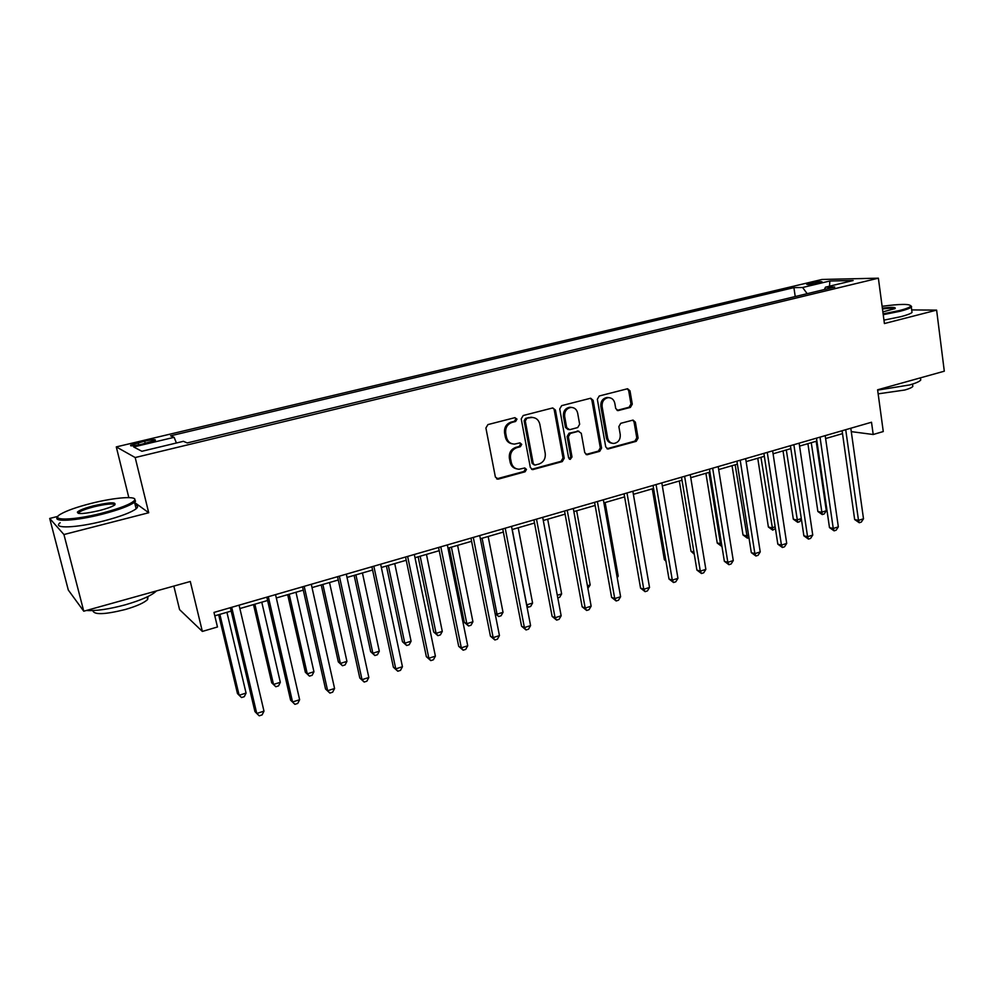 <?xml version="1.0" encoding="UTF-8"?>
<svg xmlns="http://www.w3.org/2000/svg" width="994" height="994" viewBox="0 0 994 994"><rect width="100%" height="100%" fill="white"/><g stroke="black" fill="none" stroke-linecap="round" stroke-linejoin="round"><path stroke-width="1.49" d="M516.992 419.12L514.867 417.666L487.93 424.587L485.904 427.992L495.385 477.07L498.441 479.083L525.081 471.79L526.472 469.429L524.782 467.963L519.067 469.23C514.979 469.006 512.395 466.77 511.301 462.508L510.518 458.445C510.009 453.065 512.146 449.462 516.905 447.635L520.347 446.728L521.738 444.368L519.999 442.877L514.494 444.107C510.295 443.933 507.636 441.659 506.493 437.273L505.71 433.185C505.2 427.768 507.338 424.165 512.134 422.375L515.588 421.481L516.992 419.12M512.072 443.784C508.506 443.1 506.269 440.851 505.35 437.037L504.567 432.962C504.057 427.544 506.194 423.941 510.978 422.152L514.432 421.27L515.824 418.909L514.967 417.642M496.615 478.859L523.913 471.491L525.292 469.143L524.583 467.988M516.545 468.833C513.14 468.075 511.015 465.875 510.146 462.222L509.375 458.172C508.866 452.792 510.991 449.201 515.749 447.387L519.191 446.468L520.583 444.119L519.8 442.902M809.775 283.153L806.606 284.197C807.364 284.905 811.514 284.495 819.031 282.967L822.175 281.936C821.379 281.227 817.242 281.637 809.775 283.153M630.395 407.416L632.283 404.173L629.997 390.841L627.587 388.741L599.258 395.985L597.332 399.265L605.731 446.94L608.055 448.99L636.222 441.336L638.098 438.093L635.365 422.152L633.041 420.089L620.753 423.32L618.864 426.575L620.244 434.527C620.504 439.634 618.367 442.616 613.832 443.461C610.552 443.312 608.49 441.473 607.632 437.944L602.115 406.583C601.83 401.564 603.892 398.582 608.328 397.65C611.757 397.724 613.919 399.6 614.814 403.278L615.721 408.509L618.106 410.597L630.395 407.416L629.09 407.229L630.966 403.999L628.693 390.692L627.301 388.778M57.987 516.358L49.7 518.446L63.939 534.536L83.757 611.211L190.289 581.49L202.354 631.426L217.462 626.99L213.983 612.428L871.514 422.239L873.204 434.502L883.268 431.545L877.603 389.797L944.3 371.197L936.621 310.128L911.684 309.917M63.939 534.536L148.715 512.742L135.184 457.538L878.373 278.183L884.411 323.547L936.621 310.128M555.422 410.062L552.478 408L523.204 415.517L521.216 418.884L530.349 467.528L532.747 469.615L562.281 461.589L564.232 458.271L555.422 410.062L552.776 407.95M561.672 405.639L590.684 398.221L593.145 400.346L601.581 448.07L599.68 451.351L587.094 454.73L584.758 452.668L581.279 433.297L578.396 431.284L570.283 433.446L568.344 436.751L572.01 456.979L570.27 459.352L568.618 457.911L559.721 408.956L561.672 405.639M83.757 611.211L68.3 590.038L49.7 518.446M141.384 444.343L155.337 440.33C156.008 439.211 152.442 439.485 144.677 441.162L130.674 445.163C129.978 446.294 133.544 446.02 141.384 444.343M135.184 457.538L116.286 446.902L822.013 279.463L878.373 278.183M795.225 296.547L793.92 287.626L170.608 435.819L174.112 437.323L133.681 446.965L141.869 451.288L183.405 441.311L187.207 442.939L834.774 287.03L825.48 287.167L824.399 289.527M793.92 287.626L802.618 287.502L829.841 281.004L853.15 280.519L825.48 287.167M173.838 586.087L179.579 609.62L202.354 631.426M128.822 497.584L116.286 446.902M851.286 431.632L873.204 434.502M214.791 615.833L231.18 611.074M239.877 608.552L267.597 600.5M276.32 597.966L303.294 590.138M312.029 587.603L338.283 579.987M347.03 577.439L372.588 570.022M381.348 567.487L406.235 560.256M414.995 557.721L439.224 550.688M447.996 548.141L471.591 541.295M480.363 538.748L503.349 532.076M512.121 529.529L534.511 523.03M543.283 520.483L565.101 514.146M573.873 511.599L595.133 505.437M603.905 502.889L624.617 496.876M633.377 494.329L653.567 488.476M662.327 485.929L681.996 480.214M690.755 477.679L709.927 472.113M718.687 469.566L737.374 464.148M746.121 461.614L764.349 456.321M773.084 453.786L790.851 448.629M799.574 446.095L816.894 441.063M825.616 438.54L842.514 433.632M174.112 437.323L176.41 442.989M807.178 293.665L802.618 287.502M829.841 281.004L829.518 286.197M148.715 512.742L134.588 502.479M531.591 469.317L561.063 461.315L563.014 457.998L554.217 409.876M526.671 418.623L525.279 420.971L533.269 463.626L534.946 465.093L538.934 464.049C543.619 462.235 545.718 458.669 545.221 453.339L539.841 424.289C538.711 419.841 536.014 417.567 531.765 417.455L525.503 418.412L524.111 420.76L525.279 420.971M534.163 464.894L532.088 463.341L524.111 420.76M532.821 417.468L530.287 417.679M525.503 418.412L529.106 417.48M585.988 454.457L598.4 451.09L600.314 447.822L591.877 400.172L590.461 398.246M578.57 431.16L569.053 433.21L567.114 436.528L570.78 456.718L572.01 456.979M569.313 459.054L570.78 456.718M577.651 413.094C576.731 409.391 574.52 407.503 571.041 407.428C566.481 408.36 564.356 411.379 564.667 416.474L566.692 427.668L569.612 429.706L577.725 427.557L579.651 424.252L577.651 413.094M571.637 407.416L569.798 407.242C565.251 408.174 563.126 411.181 563.436 416.275L564.667 416.474M568.158 429.607L565.462 427.457L563.436 416.275M617.05 410.385L629.09 407.229M608.775 397.637L607.036 397.488C602.612 398.42 600.55 401.39 600.836 406.409L602.115 406.583M611.956 443.212C608.974 442.802 607.098 440.976 606.352 437.708L600.836 406.409M606.949 448.729L634.905 441.1L636.781 437.869L634.048 421.953L632.78 420.114M218.668 614.702L237.454 693.514L239.132 695.253L246.065 693.079L226.918 612.304M219.86 614.354L239.132 695.253L241.53 697.539L244.3 696.67L246.065 693.079M230.372 607.694L254.936 711.567L256.763 713.468L231.701 607.309M263.982 711.145L262.118 714.885L259.235 715.817L256.763 713.468L263.982 711.145L239.082 605.172M253.507 604.588L271.71 682.779L273.524 684.444L280.32 682.306L261.782 602.19M254.862 604.203L273.524 684.444L275.823 686.742L271.71 682.779M280.32 682.306L278.531 685.885L275.823 686.742M287.688 594.673L305.332 672.23L307.27 673.845L313.942 671.745L295.976 592.262M289.179 594.238L307.27 673.845L309.457 676.131L305.332 672.23M313.942 671.745L312.128 675.299L309.457 676.131M321.224 584.932L338.32 661.892L340.383 663.433L346.931 661.383L329.523 582.521M322.864 584.46L340.383 663.433L342.47 665.731L338.32 661.892M346.931 661.383L345.092 664.911L342.47 665.731M266.827 597.145L290.583 700.149L292.559 701.975L268.318 596.711M299.629 699.714L297.74 703.429L294.907 704.336L292.559 701.975L299.629 699.714L275.549 594.623M294.907 704.336L290.583 700.149M302.549 586.82L325.523 688.966L327.647 690.718L304.189 586.336M334.58 688.494L332.655 692.184L329.884 693.079L327.647 690.718L334.58 688.494L311.284 584.286M329.884 693.079L325.523 688.966M337.562 576.682L359.791 677.995L362.04 679.685L339.364 576.172M368.836 677.498L366.885 681.176L364.177 682.046L362.04 679.685L368.836 677.498L346.31 574.159M364.177 682.046L359.791 677.995M354.137 575.377L370.687 651.729L372.874 653.22L379.298 651.207L362.437 572.966M355.902 574.867L372.874 653.22L374.875 655.531L370.687 651.729M379.298 651.207L377.434 654.723L374.875 655.531M371.893 566.754L393.388 667.235L395.774 668.863L373.831 566.195M402.446 666.726L400.47 670.366L397.799 671.223L395.774 668.863L402.446 666.726L380.652 564.219M397.799 671.223L393.388 667.235M91.063 503.424C76.96 507.027 66.834 510.581 60.696 514.097C48.42 521.018 73.357 520.595 102.22 513.078C120.038 508.369 130.761 504.194 134.364 500.554C138.8 495.571 115.304 497.224 91.063 503.424M134.525 498.826L135.519 501.262L134.525 502.231C129.543 505.871 118.895 509.835 102.593 514.122C76.327 520.943 51.589 522.347 57.739 516.88M93.759 505.747C110.595 502.045 117.429 501.895 114.248 505.3C111.34 507.002 106.358 508.754 99.338 510.581C84.639 513.923 77.333 514.42 77.408 512.072C79.396 510.183 84.838 508.071 93.759 505.747M114.993 504.79C113.154 503.275 106.196 503.933 94.119 506.754C86.54 508.704 81.52 510.568 79.048 512.308L78.377 513.401M156.468 590.933L156.418 590.97C151.734 595.518 141.409 600.115 125.43 604.774C109.042 609.198 96.02 611.099 86.391 610.478M82.713 609.794L80.216 606.377M148.031 596.499L147.671 599.444C144.267 602.786 136.824 606.129 125.331 609.496C104.656 614.615 93.834 614.975 92.864 610.577M135.209 505.027C137.992 505.685 138.303 506.928 136.141 508.779C131.171 512.482 120.56 516.495 104.283 520.806C76.762 528.025 51.589 528.982 60.162 522.745M883.119 313.855L899.483 310.538C906.304 308.774 910.069 307.27 910.777 306.053C909.932 303.791 900.378 303.878 882.113 306.301M910.79 305.605L911.324 307.071C910.019 308.277 906.267 309.681 900.067 311.284L883.231 314.688M882.361 308.152C892.053 306.997 896.277 307.146 895.047 308.6L882.858 311.892M894.786 308.761C893.668 308.016 889.555 308.078 882.473 308.96M920.519 378.254L920.742 380.019C919.5 381.559 915.822 383.199 909.696 384.939L877.64 390.12M912.641 385.125L912.815 386.43C911.908 387.561 909.249 388.753 904.838 390.008L878.149 393.848M911.846 311.097L912.02 312.439C910.715 313.669 906.963 315.086 900.775 316.701L883.964 320.118M386.43 566.008L402.483 641.764L404.782 643.193L411.081 641.217L394.742 563.598M388.331 565.462L404.782 643.193L406.683 645.504L402.483 641.764M411.081 641.217L409.205 644.708L406.683 645.504M418.139 556.802L433.682 631.973L436.093 633.352L442.293 631.414L426.463 554.391M420.164 556.218L436.093 633.352L437.907 635.663L433.682 631.973M442.293 631.414L440.379 634.88L437.907 635.663M449.263 547.769L464.335 622.368L466.845 623.698L472.933 621.784L457.6 545.358M451.413 547.147L466.845 623.698L468.584 625.996L464.335 622.368M472.933 621.784L471.007 625.238L468.584 625.996M482.102 538.239L497.05 614.205L503.026 612.329L488.166 536.474M495.037 613.223L498.702 616.504L495.111 613.571M503.026 612.329L501.088 615.758L498.702 616.504M512.233 529.491L526.721 604.874L532.585 603.035L518.197 527.764M526.596 604.824L528.286 607.185L526.895 606.402M532.585 603.035L530.634 606.452L528.286 607.185M405.552 557.025L426.351 656.686L428.861 658.239L407.639 556.416M435.397 656.152L433.396 659.78L430.787 660.612L428.861 658.239L435.397 656.152L414.324 554.478M430.787 660.612L426.351 656.686M438.565 547.47L458.694 646.324L461.315 647.827L440.789 546.824M467.727 645.777L465.714 649.38L463.154 650.2L461.315 647.827L467.727 645.777L447.337 544.936M463.154 650.2L458.694 646.324M470.957 538.102L490.427 636.172L493.161 637.614L473.306 537.419M499.448 635.588L497.41 639.179L494.9 639.987L493.161 637.614L499.448 635.588L479.729 535.567M494.9 639.987L490.427 636.172M502.74 528.907L521.564 626.195L524.41 627.587L505.213 528.199M530.585 625.599L528.522 629.165L526.062 629.96L524.41 627.587L530.585 625.599L511.512 526.373M526.062 629.96L521.564 626.195M533.915 519.887L552.13 616.404L555.074 617.746L536.511 519.141M561.15 615.795L559.063 619.337L556.64 620.119L555.074 617.746L561.15 615.795L542.699 517.352M556.64 620.119L552.13 616.404M530.585 417.256L531.877 417.294M557.299 595.269L561.635 593.903L547.682 519.203M561.635 593.903L559.659 597.307L557.796 597.891M564.53 511.04L582.149 606.8L585.193 608.079L567.226 510.257M591.144 606.166L589.044 609.695L586.671 610.465L585.193 608.079L591.144 606.166L573.302 508.493M586.671 610.465L582.149 606.8M587.429 585.801L590.175 584.944L576.657 510.792M590.175 584.944L587.901 588.398M594.574 502.343L611.608 597.369L614.752 598.599L597.394 501.535M620.604 596.723L618.492 600.227L616.156 600.972L614.752 598.599L620.604 596.723L603.358 499.808M616.156 600.972L611.608 597.369M617.001 576.508L618.218 576.122L605.135 502.529M618.218 576.122L617.224 577.775M624.07 493.807L640.558 588.1L643.789 589.28L626.99 492.962M649.529 587.442L647.405 590.921L645.106 591.654L643.789 589.28L649.529 587.442L632.855 491.272M645.106 591.654L640.558 588.1M653.046 485.432L668.987 578.993L672.304 580.136L656.065 484.563M677.945 578.322L675.796 581.788L673.547 582.509L672.304 580.136L677.945 578.322L661.818 482.898M673.547 582.509L668.987 578.993M652.288 488.849L664.352 559.634L665.756 560.082M665.943 561.125L664.352 559.634M681.499 477.207L696.906 570.059L700.31 571.14L684.617 476.3M705.852 569.363L703.702 572.805L701.491 573.513L700.31 571.14L705.852 569.363L690.258 474.672M701.491 573.513L696.906 570.059M679.324 480.997L691.016 551.272L693.936 552.155M694.284 554.217L691.016 551.272M709.443 469.118L724.353 561.275L727.832 562.318L712.661 468.186M733.274 560.566L731.112 563.983L728.937 564.691L727.832 562.318L733.274 560.566L718.202 466.584M728.937 564.691L724.353 561.275M705.902 473.281L717.233 543.047L721.507 543.668M708.933 472.398L720.513 543.979L721.582 546.278L717.233 543.047M732.044 465.689L743.015 534.971L746.37 535.853L748.557 535.17M735.15 464.794L747.376 538.152L743.015 534.971M748.954 537.655L747.376 538.152M757.751 458.234L768.374 527.006L771.804 527.864L775.158 526.808M760.944 457.302L772.748 530.162L768.374 527.006M775.419 528.497L772.748 530.162M783.036 450.891L793.324 519.191L796.815 519.999L801.301 518.595M786.304 449.947L797.697 522.297L793.324 519.191M801.363 519.054L799.673 521.676L797.697 522.297M807.911 443.672L817.863 511.488L821.417 512.27L826.3 510.742L816.186 441.274M811.253 442.703L822.249 514.557L817.863 511.488M826.3 510.742L824.2 513.948L822.249 514.557M736.914 461.179L751.315 552.639L754.868 553.633L740.207 460.222M760.224 551.918L758.049 555.323L755.912 556.006L754.868 553.633L760.224 551.918L745.662 458.644M755.912 556.006L751.315 552.639M763.889 453.376L777.817 544.153L781.446 545.11L767.269 452.394M786.714 543.42L784.514 546.799L782.415 547.483L781.446 545.11L786.714 543.42L772.636 450.841M782.415 547.483L777.817 544.153M790.416 445.697L803.873 535.803L807.575 536.723L793.871 444.703M812.744 535.07L810.545 538.425L808.482 539.096L807.575 536.723L812.744 535.07L799.139 443.175M808.482 539.096L803.873 535.803M816.472 438.155L829.481 527.603L833.258 528.485L820.025 437.136M838.34 526.857L836.128 530.2L834.103 530.846L833.258 528.485L838.34 526.857L825.194 435.633M834.103 530.846L829.481 527.603M842.104 430.75L854.666 519.539L858.505 520.384L845.72 429.706M863.5 518.781L861.289 522.098L859.288 522.745L858.505 520.384L863.5 518.781L850.802 428.228M859.288 522.745L854.666 519.539M138.688 444.927L138.141 442.703M145.223 443.423L144.677 441.162M510.978 422.152L512.134 422.375M504.567 432.962L505.71 433.185M505.35 437.037L506.493 437.273M519.191 446.468L520.347 446.728M515.749 447.387L516.905 447.635M509.375 458.172L510.518 458.445M510.146 462.222L511.301 462.508M523.913 471.491L525.081 471.79M497.311 478.773L498.441 479.083M514.432 421.27L515.588 421.481M563.014 457.998L564.232 458.271M561.063 461.315L562.281 461.589M532.15 469.23L533.331 469.528M532.088 463.341L533.269 463.626M591.877 400.172L593.145 400.346M600.314 447.822L601.581 448.07M598.4 451.09L599.68 451.351M586.373 454.395L587.628 454.656M577.154 431.061L578.396 431.284M569.053 433.21L570.283 433.446M567.114 436.528L568.344 436.751M565.462 427.457L566.692 427.668M617.237 410.348L618.541 410.534M606.352 437.708L607.632 437.944M634.048 421.953L635.365 422.152M636.781 437.869L638.098 438.093M634.905 441.1L636.222 441.336M607.284 448.667L608.564 448.915M628.693 390.692L629.997 390.841M630.966 403.999L632.283 404.173M130.848 445.834L130.674 445.163M496.689 478.859L497.82 479.17M531.604 469.33L532.747 469.615M586.112 454.519L587.094 454.73M577.638 430.986L578.881 431.21M569.55 459.203L570.27 459.352M569.798 407.242L571.041 407.428M617.286 410.485L618.106 410.597M607.036 397.488L608.328 397.65M607.123 448.816L608.055 448.99M136.141 508.779L134.525 502.231M79.048 512.308L79.358 513.525M147.05 596.972L147.671 599.444M78.576 512.767L77.408 512.072M134.364 500.554L135.519 501.262M912.02 312.439L911.324 307.071M912.517 384.094L912.815 386.43M920.742 380.019L920.469 377.844M910.777 306.053L911.622 306.674"/></g></svg>
